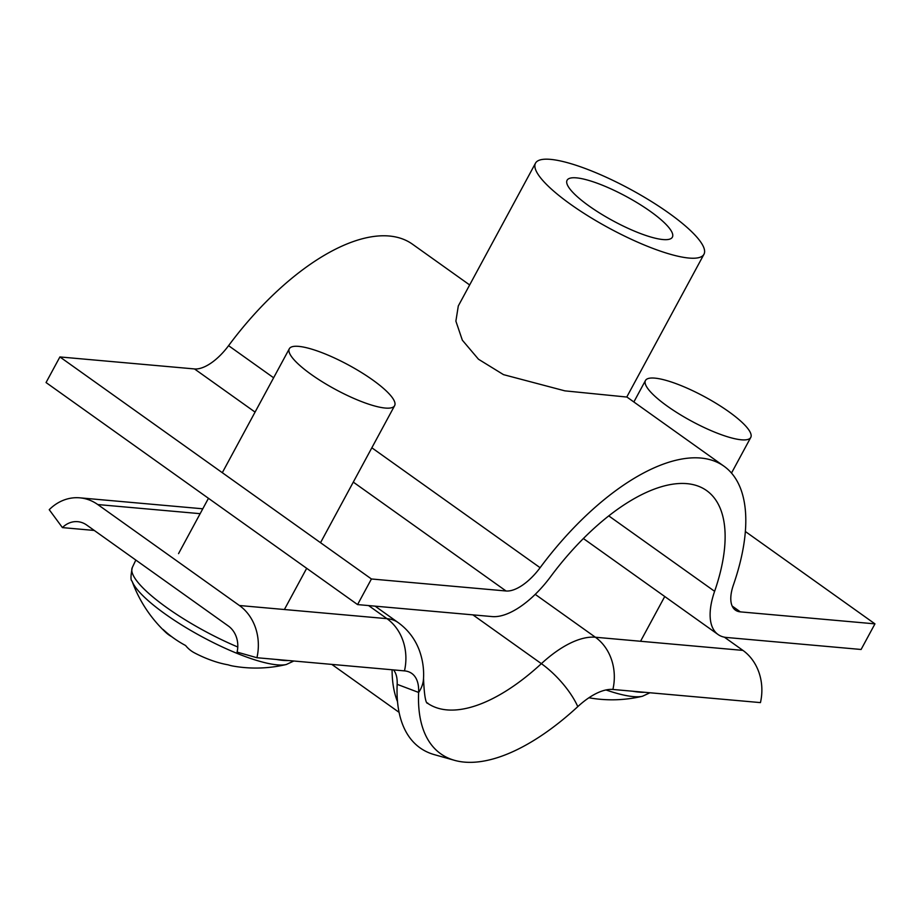<?xml version="1.0" encoding="UTF-8"?>
<svg xmlns="http://www.w3.org/2000/svg" width="921" height="921" viewBox="0 0 921 921"><rect width="100%" height="100%" fill="white"/><g stroke="black" fill="none" stroke-linecap="round" stroke-linejoin="round"><path stroke-width="1.38" d="M576.465 177.868A59.842 13.838 28.4 0 0 567.094 180.24A59.842 13.838 28.4 0 0 600.515 213.58A59.842 13.838 28.4 0 0 663.005 239.552A59.842 13.838 28.4 0 0 672.376 237.169A59.842 13.838 28.4 0 0 638.955 203.84A59.842 13.838 28.4 0 0 576.465 177.868M535.504 163.167L458.301 305.956L455.883 321.141L462.342 340.183L478.483 359.236L503.499 374.64L564.849 390.849L626.764 397.043L703.966 254.254A95.761 22.15 -151.6 0 1 688.966 258.053A95.761 22.15 -151.6 0 1 588.98 216.493A95.761 22.15 -151.6 0 1 535.504 163.167A95.761 22.15 -151.6 0 1 550.505 159.368A95.761 22.15 -151.6 0 1 650.491 200.928A95.761 22.15 -151.6 0 1 703.966 254.254M733.415 584.939A197.497 90.891 125.5 0 0 723.964 466.199A197.497 90.891 125.5 0 0 540.109 567.704A41.894 19.283 -54.5 0 1 506.032 590.983L371.428 578.975L357.578 604.59L492.194 616.586A71.815 33.052 -54.5 0 0 550.597 576.696A167.576 77.122 125.5 0 1 706.603 490.571A167.576 77.122 125.5 0 1 714.615 591.317A71.815 33.052 -54.5 0 0 718.046 634.5A71.815 33.052 -54.5 0 0 726.496 637.47L861.1 649.478L874.95 623.862L740.346 611.866A41.894 19.283 -54.5 0 1 735.418 610.128A41.894 19.283 -54.5 0 1 733.415 584.939M469.652 284.946L412.435 244.169A197.497 90.891 125.5 0 0 228.581 345.674A41.894 19.283 -54.5 0 1 194.504 368.941L59.9 356.945L371.428 578.975M59.9 356.945L46.05 382.549L357.578 604.59M745.342 531.498L874.95 623.862M94.276 530.45L62.421 527.606L49.227 509.693A47.88 41.042 95.1 0 1 79.862 497.835A47.88 41.042 95.1 0 1 97.764 504.547L239.414 605.511A47.88 41.042 95.1 0 1 256.924 657.721L237.088 652.103A23.934 20.515 -84.9 0 0 228.327 625.992L86.689 525.039A23.934 20.515 -84.9 0 0 77.732 521.677A23.934 20.515 -84.9 0 0 62.421 527.606M427.379 703.149C428.852 701.641 424.8 710.805 423.533 678.34A47.88 34.653 -177.5 0 1 418.629 692.442A62.237 28.643 125.5 0 0 407.508 671.421A62.237 28.643 125.5 0 0 404.469 670.879L256.924 657.721M427.321 703.08A167.576 77.122 125.5 0 0 541.375 663.661A47.88 17.58 47.3 0 1 577.789 706.637A201.089 92.537 125.5 0 1 454.56 760.343A201.089 92.537 125.5 0 1 418.629 692.442L397.17 684.338A55.064 25.339 125.5 0 0 393.589 669.912M397.17 684.338A208.273 95.842 125.5 0 0 434.378 754.656L454.56 760.343M724.378 637.171L742.925 650.399A47.88 41.042 95.1 0 1 760.447 702.608L612.891 689.461A62.237 28.643 -54.5 0 0 577.789 706.637M293.822 661.013L286.316 664.502A90.58 20.953 -151.6 0 1 277.163 664.847A90.58 20.953 -151.6 0 1 165.216 614.031A90.58 20.953 -151.6 0 1 132.048 581.093A131.668 131.668 0 0 0 165.884 632.497A130.736 60.164 125.5 0 0 171.663 636.653M298.692 346.377A59.842 13.838 -151.6 0 1 361.193 372.349A59.842 13.838 -151.6 0 1 394.614 405.677A59.842 13.838 -151.6 0 1 385.231 408.049A59.842 13.838 -151.6 0 1 322.741 382.077A59.842 13.838 -151.6 0 1 289.321 348.748A59.842 13.838 -151.6 0 1 298.692 346.377M165.884 632.497A130.736 60.164 125.5 0 1 163.098 629.48A131.346 114.308 -30.9 0 0 173.747 638.184A131.346 114.308 -30.9 0 0 185.593 645.517A130.736 60.164 -54.5 0 0 194.435 652.839A131.668 131.668 0 0 0 214.42 661.359A130.736 112.063 95.1 0 0 228.166 664.835A131.346 67.647 95.3 0 0 233.128 666.079A131.668 131.668 0 0 0 286.316 664.502M649.973 692.765L642.455 696.253A90.58 20.953 -151.6 0 1 633.314 696.598A90.58 20.953 -151.6 0 1 605.995 689.956M654.843 378.128A59.842 13.838 -151.6 0 1 717.332 404.1A59.842 13.838 -151.6 0 1 750.765 437.429A59.842 13.838 -151.6 0 1 741.382 439.801A59.842 13.838 -151.6 0 1 678.892 413.828A59.842 13.838 -151.6 0 1 645.471 380.5A59.842 13.838 -151.6 0 1 654.843 378.128M588.91 697.761A131.346 67.647 95.3 0 0 589.279 697.83A131.668 131.668 0 0 0 642.455 696.253M228.581 345.674L273.629 377.783M371.842 447.79L540.109 567.704M194.504 368.941L255.071 412.101M353.284 482.109L506.032 590.983M732.16 606.041L740.346 611.866M608.746 515.875L714.615 591.317M368.584 605.569L386.958 618.659A47.88 41.042 95.1 0 1 404.469 670.879M423.533 678.34C424.051 668.462 422.543 658.849 419.02 649.535C414.738 638.575 407.807 629.607 398.229 622.631A95.761 44.07 125.5 0 0 386.958 618.659L239.414 605.511M200.145 513.676L97.764 504.547M392.093 669.774A191.51 88.128 125.5 0 0 397.527 701.687M472.91 614.871L541.375 663.661A95.761 44.07 -54.5 0 1 595.38 637.24L742.925 650.399M535.228 594.367L595.38 637.24A47.88 41.042 95.1 0 1 612.891 689.461M288.365 660.53A93.93 21.724 -151.6 0 1 282.943 660.369A93.93 21.724 -151.6 0 1 276.484 659.471M237.779 647.003A93.93 21.724 -151.6 0 1 132.29 567.532L135.824 560.06M644.516 692.281A93.93 21.724 -151.6 0 1 639.093 692.12A93.93 21.724 -151.6 0 1 632.623 691.222M626.81 396.951L723.964 466.199M583.373 538.52L718.046 634.5M202.781 508.795L79.862 497.835M375.1 606.145L398.229 622.631M331.802 664.398L399.081 712.347M394.614 405.677L320.531 542.699M306.681 568.303L284.393 609.518M289.321 348.748L222.306 472.692M208.457 498.307L178.547 553.625M132.29 567.532C130.655 575.947 130.575 580.46 132.048 581.093M750.765 437.429L731.493 473.072M664.743 596.509L640.544 641.269M645.471 380.5L633.855 401.982"/></g></svg>
